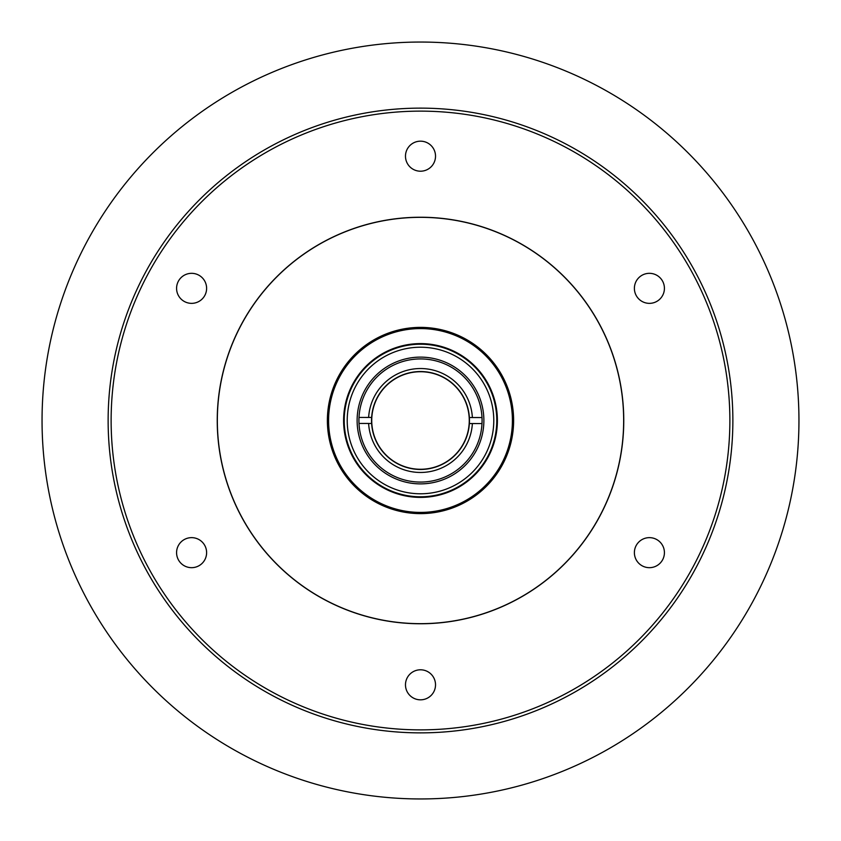<?xml version="1.0" encoding="UTF-8"?>
<svg xmlns="http://www.w3.org/2000/svg" width="841" height="841" viewBox="0 0 841 841"><rect width="100%" height="100%" fill="white"/><g stroke="black" fill="none" stroke-linecap="round" stroke-linejoin="round"><path stroke-width="1.26" d="M623.759 420.5A203.259 203.259 0 0 0 420.5 217.241A203.259 203.259 0 0 0 217.241 420.5A203.259 203.259 0 0 0 420.5 623.759A203.259 203.259 0 0 0 623.759 420.5M420.5 496.789A76.289 76.289 0 0 1 344.211 420.5A76.289 76.289 0 0 1 420.5 344.211A76.289 76.289 0 0 1 496.789 420.5A76.289 76.289 0 0 1 420.5 496.789M420.5 347.217A73.283 73.283 0 0 1 493.783 420.5A73.283 73.283 0 0 1 420.5 493.783A73.283 73.283 0 0 1 347.217 420.5A73.283 73.283 0 0 1 420.5 347.217M483.88 420.5A63.38 63.38 0 0 0 420.5 357.12A63.38 63.38 0 0 0 357.12 420.5A63.38 63.38 0 0 0 420.5 483.88A63.38 63.38 0 0 0 483.88 420.5M482.072 420.5A61.572 61.572 0 0 0 420.5 358.928A61.572 61.572 0 0 0 358.928 420.5A61.572 61.572 0 0 0 420.5 482.072A61.572 61.572 0 0 0 482.072 420.5M420.5 798.95A378.45 378.45 0 0 0 798.95 420.5A378.45 378.45 0 0 0 420.5 42.05A378.45 378.45 0 0 0 42.05 420.5A378.45 378.45 0 0 0 420.5 798.95M405.478 684.816A15.022 15.022 0 0 1 420.5 669.793A15.022 15.022 0 0 1 435.522 684.816A15.022 15.022 0 0 1 420.5 699.828A15.022 15.022 0 0 1 405.478 684.816M634.387 552.653A15.022 15.022 0 0 1 649.399 537.641A15.022 15.022 0 0 1 664.422 552.653A15.022 15.022 0 0 1 649.399 567.675A15.022 15.022 0 0 1 634.387 552.653M634.387 288.347A15.022 15.022 0 0 1 649.399 273.325A15.022 15.022 0 0 1 664.422 288.347A15.022 15.022 0 0 1 649.399 303.359A15.022 15.022 0 0 1 634.387 288.347M405.478 156.184A15.022 15.022 0 0 1 420.5 141.172A15.022 15.022 0 0 1 435.522 156.184A15.022 15.022 0 0 1 420.5 171.207A15.022 15.022 0 0 1 405.478 156.184M176.578 288.347A15.022 15.022 0 0 1 191.601 273.325A15.022 15.022 0 0 1 206.613 288.347A15.022 15.022 0 0 1 191.601 303.359A15.022 15.022 0 0 1 176.578 288.347M176.578 552.653A15.022 15.022 0 0 1 191.601 537.641A15.022 15.022 0 0 1 206.613 552.653A15.022 15.022 0 0 1 191.601 567.675A15.022 15.022 0 0 1 176.578 552.653M732.868 420.5A312.368 312.368 0 0 1 420.5 732.868A312.368 312.368 0 0 1 108.132 420.5A312.368 312.368 0 0 1 420.5 108.132A312.368 312.368 0 0 1 732.868 420.5M111.128 420.5A309.372 309.372 0 0 0 420.5 729.872A309.372 309.372 0 0 0 729.872 420.5A309.372 309.372 0 0 0 420.5 111.128A309.372 309.372 0 0 0 111.128 420.5M359.002 417.43L371.638 417.441A48.957 48.957 0 0 1 420.553 371.543A48.957 48.957 0 0 1 469.373 417.546L481.998 417.556M481.998 423.57L469.362 423.559A48.957 48.957 0 0 0 469.373 417.546M371.638 417.441A48.957 48.957 0 0 0 371.627 423.454L359.002 423.444M469.362 423.559A48.957 48.957 0 0 1 420.447 469.457A48.957 48.957 0 0 1 371.627 423.454M368.631 417.441A51.963 51.963 0 0 1 420.553 368.537A51.963 51.963 0 0 1 472.379 417.556M472.369 423.559A51.963 51.963 0 0 1 420.447 472.463A51.963 51.963 0 0 1 368.621 423.444M410.187 468.164A48.767 48.767 0 0 0 468.164 430.813A48.767 48.767 0 0 0 430.813 372.836A48.767 48.767 0 0 0 372.836 410.187A48.767 48.767 0 0 0 410.187 468.164M327.391 420.5A93.109 93.109 0 0 0 427.154 513.378A93.109 93.109 0 0 1 327.622 427.154A93.109 93.109 0 0 1 413.846 327.622A93.109 93.109 0 0 1 513.378 413.846A93.109 93.109 0 0 1 427.154 513.378M513.609 420.5A93.109 93.109 0 0 0 513.378 413.846M343.801 425.988A76.888 76.888 0 0 1 415.012 343.801A76.888 76.888 0 0 1 497.199 415.012A76.888 76.888 0 0 1 425.988 497.199A76.888 76.888 0 0 1 343.801 425.988M413.93 328.82A91.911 91.911 0 0 1 512.18 413.93A91.911 91.911 0 0 1 427.07 512.18A91.911 91.911 0 0 1 328.82 427.07A91.911 91.911 0 0 1 413.93 328.82M623.665 420.5A203.165 203.165 0 0 0 420.5 217.335A203.165 203.165 0 0 0 217.335 420.5A203.165 203.165 0 0 0 420.5 623.665A203.165 203.165 0 0 0 623.665 420.5"/></g></svg>
